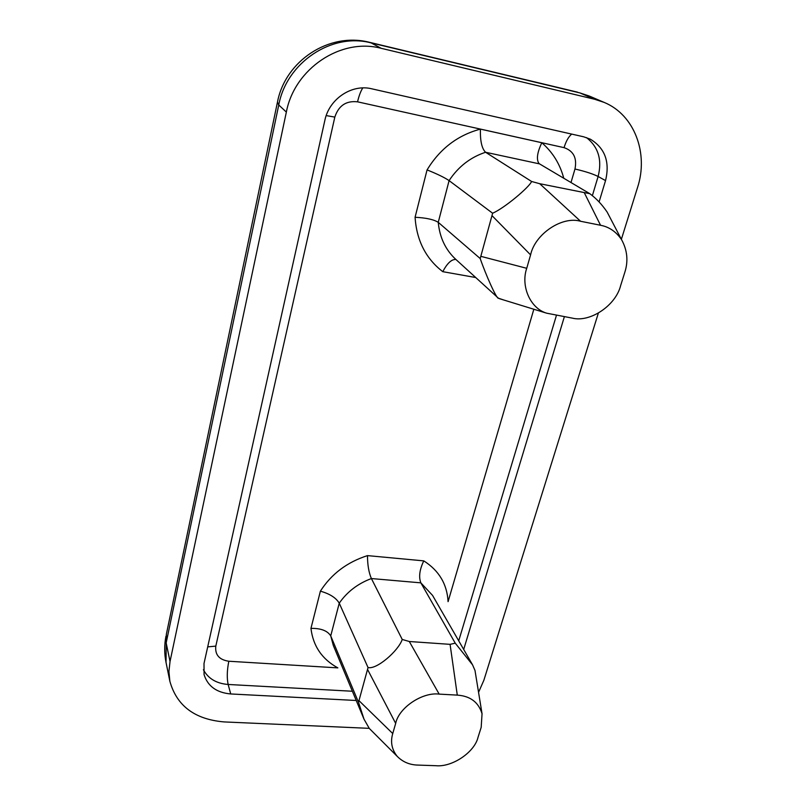 <?xml version="1.0" encoding="UTF-8"?>
<svg xmlns="http://www.w3.org/2000/svg" width="806" height="806" viewBox="0 0 806 806"><rect width="100%" height="100%" fill="white"/><g stroke="black" fill="none" stroke-linecap="round" stroke-linejoin="round"><path stroke-width="1.21" d="M621.376 239.311L637.546 187.476C648.749 153.472 634.564 114.865 604.188 102.412L594.687 99.279L381.218 48.32C340.837 37.509 294.432 68.691 286.352 112.094L170.036 661.464L168.928 671.499L169.864 681.282C176.766 705.905 194.871 719.456 224.199 721.924L369.219 728.342M478.563 692.324L483.872 680.244L598.334 313.202M463.692 649.455L564.351 316.758M599.09 201.933L605.538 180.604L598.123 176.484L592.339 195.737M352.373 691.246L228.138 684.465L230.728 693.956L356.222 700.485M230.728 693.956C216.602 692.676 207.716 686.208 204.069 674.582L204.009 663.489L324.858 120.356C329.11 98.987 351.769 83.753 371.778 88.811L583.685 136.808L590.345 139.186C604.984 148.113 610.051 161.925 605.538 180.604M531.607 181.481L539.708 183.708L589.801 193.682L539.546 163.89L485.575 152.263C470.432 157.261 458.271 166.711 449.093 180.615L438.252 222.335C433.789 219.504 426.062 217.822 415.07 217.277L427.059 169.905C437.305 174.005 444.65 177.582 449.093 180.615L492.627 213.237C504.747 207.948 529.361 187.113 531.607 181.481L485.575 152.263C481.827 148.616 480.104 140.899 480.416 129.111L541.813 142.743C537.229 152.425 536.252 159.296 538.882 163.356L539.546 163.89M589.801 193.682C596.208 198.367 601.991 204.492 607.15 212.079L621.507 239.563C616.076 231.644 609.084 226.879 600.541 225.267L580.582 221.267C562.125 215.766 534.932 234.052 530.59 254.887L526.731 268.307C520.616 285.808 530.036 308.305 546.639 313.181L572.24 318.108C590.123 322.743 615.834 305.444 620.65 285.536L624.741 272.559C628.448 261.184 627.37 250.182 621.507 239.563M480.205 258.545L438.252 222.335C439.653 237.438 445.486 249.779 455.773 259.351L498.43 298.21C496.647 299.248 485.766 274.725 480.205 258.545L492.627 213.237M503.448 299.903L498.43 298.21M402.234 639.46L409.297 641.505L450.08 644.347L455.249 643.178L420.853 582.849L371.395 578.547C357.834 583.625 347.114 591.836 339.245 603.18L330.732 635.904C327.478 630.715 320.889 628.206 310.955 628.378L320.385 591.171C329.725 593.78 336.011 597.78 339.245 603.18L368.04 667.539C376.745 669.816 398.456 650.774 402.234 639.46L371.395 578.547C368.816 572.582 367.516 564.935 367.486 555.616L423.775 560.875C419.563 569.661 418.586 576.975 420.853 582.849L432.54 595.382L472.548 664.829L474.996 670.451L482.048 713.773C478.563 702.258 470.311 696.031 457.284 695.115L439.169 694.117C422.354 691.891 398.728 707.789 395.675 723.395L392.744 733.551C390.265 741.923 391.766 749.53 397.227 756.381C402.809 762.002 409.71 764.914 417.941 765.085L435.764 765.7C452.106 767.423 474.593 752.27 478.059 737.228L481.182 727.324L482.048 713.773M455.249 643.178L472.548 664.829M358.509 702.308L330.732 635.904L333.311 645.465L364.02 719.194L358.509 702.308L368.04 667.539M369.269 728.392L364.02 719.194M455.088 259.482C451.058 259.683 446.947 263.743 442.776 271.672C425.86 258.635 416.631 240.5 415.07 217.277M320.385 591.171C331.367 574.003 347.074 562.155 367.486 555.616M423.775 560.875C439.018 570.588 447.118 584.179 448.076 601.659L533.844 309.242M475.731 277.536L442.776 271.672M427.059 169.905C439.905 148.788 457.697 135.196 480.416 129.111M541.813 142.743C552.654 152.153 559.979 163.991 563.767 178.257M571.001 182.539L574.97 169.018C577.177 158.057 573.54 150.934 564.069 147.649L357.552 101.828C346.167 100.549 338.591 105.636 334.822 117.102L215.806 646.13C214.88 654.784 219.222 659.822 228.823 661.242L337.845 667.882C322.047 659.217 313.081 646.059 310.955 628.378M594.687 99.279L579.867 92.912L371.113 42.899L381.218 48.32M286.352 112.094L278.755 104.982L166.167 642.916L170.036 661.464M556.422 315.408L458.725 640.83M169.864 681.282L166.026 662.421L166.348 634.302L277.335 102.694M278.755 104.982C286.533 62.656 331.679 32.321 371.113 42.899L369.521 42.325C329.191 31.857 285.304 60.712 277.455 102.14L278.755 104.982M579.867 92.912L589.186 95.995L579.867 92.912M228.823 661.242C227.02 670.239 226.798 677.977 228.138 684.465C216.461 683.538 208.21 678.622 203.404 669.736M586.516 137.604C598.415 147.065 602.284 160.021 598.123 176.484C592.753 173.824 585.035 171.335 574.97 169.018M395.675 723.395L367.617 669.564M359.063 700.736L392.744 733.551M530.59 254.887L492.103 215.726M480.96 256.368L526.731 268.307M539.708 183.708L580.582 221.267M600.541 225.267L584.481 193.087M409.297 641.505L439.169 694.117M457.284 695.115L450.08 644.347M326.208 115.59L334.822 117.102M215.806 646.13L207.706 646.875M362.781 87.925C360.725 91.138 358.982 95.773 357.552 101.828M571.706 134.098C568.542 136.728 565.993 141.241 564.069 147.649M165.955 636.166C164.253 644.941 164.283 653.696 166.026 662.421M604.188 102.412L589.186 95.995M369.914 42.416L577.539 92.166M397.227 756.381L369.259 728.402M546.639 313.181L499.045 298.552"/></g></svg>
